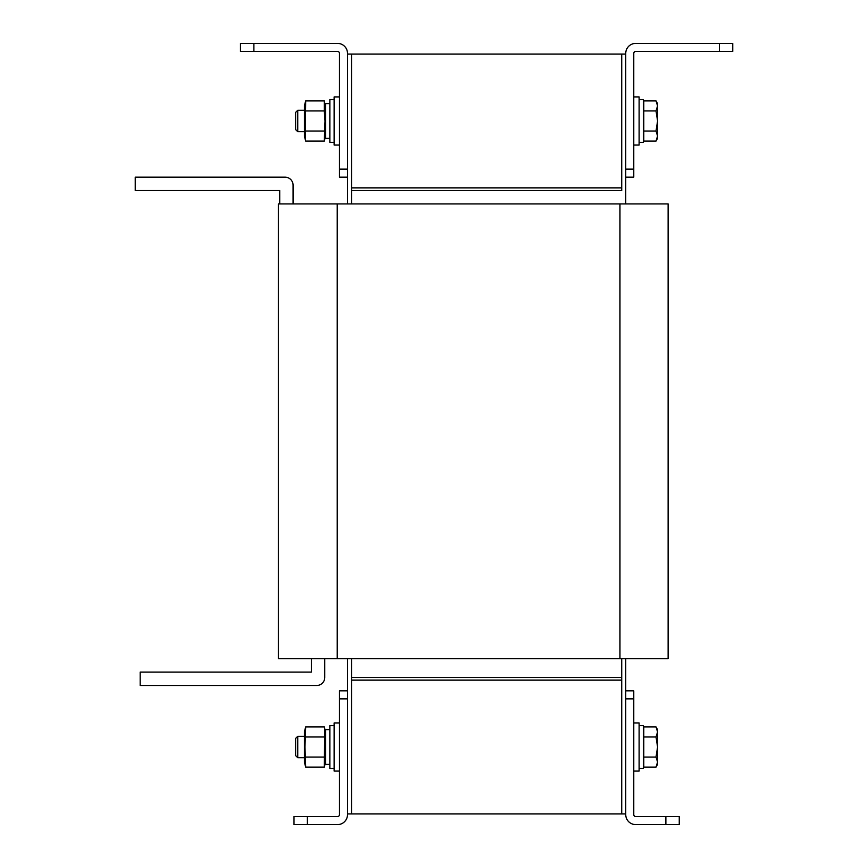 <?xml version="1.0" encoding="UTF-8"?>
<svg xmlns="http://www.w3.org/2000/svg" width="868" height="868" viewBox="0 0 868 868"><rect width="100%" height="100%" fill="white"/><g stroke="black" fill="none" stroke-linecap="round" stroke-linejoin="round"><path stroke-width="1.3" d="M347.504 54.098L351.518 54.098L351.518 203.926L351.518 190.548L621.727 190.548L621.727 54.098L621.727 187.868L351.518 187.868L351.518 54.098L625.741 54.098M347.504 813.902L621.727 813.902L621.727 658.725L621.727 677.452L351.518 677.452L351.518 658.725L351.518 813.902L351.518 680.132L621.727 680.132L621.727 813.902L625.741 813.902M625.741 690.83L633.77 690.83L633.77 698.859L625.741 698.859L625.741 658.725M625.741 203.926L625.741 169.141L633.77 169.141L633.77 177.17L625.741 177.17M347.504 690.83L347.504 814.607A9.993 9.993 0 0 1 337.511 824.6L294.002 824.6L294.002 816.571L337.511 816.571A1.975 1.975 0 0 0 339.475 814.607L339.475 690.83L347.504 690.83L347.504 658.725M347.504 203.926L347.504 177.17L339.475 177.17L339.475 53.393A1.975 1.975 0 0 0 337.511 51.429L240.49 51.429L240.49 43.4L337.511 43.4A9.993 9.993 0 0 1 347.504 53.393L347.504 177.17M633.77 169.141L633.77 53.393A1.975 1.975 0 0 1 635.734 51.429L719.377 51.429L719.377 43.4L635.734 43.4A9.993 9.993 0 0 0 625.741 53.393L625.741 169.141M719.377 43.4L732.755 43.4L732.755 51.429L719.377 51.429M339.475 96.912L334.126 96.912L334.126 145.064L339.475 145.064M334.126 142.385L329.851 142.385L329.851 99.581L334.126 99.581M297.746 131.686L295.608 129.549L295.608 112.428L297.746 110.279L297.746 131.686L304.429 131.686M656.024 110.941L657.575 120.988L656.024 131.025L657.575 136.048L656.024 141.061L643.796 141.061L643.796 100.905L656.024 100.905L657.575 105.929L656.024 110.941L643.796 110.941M656.024 131.025L643.796 131.025M656.024 100.905L657.575 103.596L657.575 138.37L656.024 141.061M329.851 103.596L325.565 103.596L325.565 138.37L329.851 138.37M325.565 136.363L324.306 141.061L325.565 136.363L324.306 141.061L305.688 141.061L304.429 136.363L304.429 105.603L305.688 100.905L305.243 139.054M324.306 141.061L325.033 120.988L324.306 110.941L305.688 110.941M324.306 131.025L305.688 131.025M324.306 110.941L324.306 100.905L305.688 100.905M325.565 105.603L324.762 102.912M633.77 145.064L639.119 145.064L639.119 96.912L633.77 96.912M639.119 99.581L643.394 99.581L643.394 142.385L639.119 142.385M293.091 203.926L293.091 185.188A8.029 8.029 0 0 0 285.062 177.17L135.245 177.17L135.245 190.548L279.713 190.548L279.713 203.926L278.378 203.926L278.378 658.725L337.229 658.725L337.229 203.926L279.713 203.926M324.762 658.725L324.762 677.452A8.029 8.029 0 0 1 316.744 685.481L140.171 685.481L140.171 672.103L311.384 672.103L311.384 658.725M619.958 658.725L619.958 203.926L668.121 203.926L668.121 658.725L337.229 658.725M619.958 203.926L337.229 203.926M135.245 177.17L171.365 177.17L135.245 177.17M206.139 177.17L285.062 177.17L206.139 177.17M625.741 698.859L625.741 814.607A9.993 9.993 0 0 0 635.734 824.6L665.875 824.6L665.875 816.571L635.734 816.571A1.975 1.975 0 0 1 633.77 814.607L633.77 698.859M665.875 816.571L679.253 816.571L679.253 824.6L665.875 824.6M334.126 768.419L329.851 768.419L329.851 725.615L334.126 725.615M334.126 722.935L339.475 722.935L334.126 722.935L334.126 771.088L339.475 771.088L334.126 771.088M297.746 757.721L295.608 755.572L295.608 738.451L297.746 736.314L297.746 757.721L304.429 757.721M656.024 726.939L657.575 729.63L656.024 726.939L657.575 731.952L657.575 729.63L656.024 726.939L643.796 726.939L643.796 736.975L656.024 736.975L657.575 747.012L656.024 757.059L643.796 757.059L643.796 736.975M656.024 757.059L657.575 762.071L657.575 731.952L656.024 736.975M656.024 767.095L657.575 764.404L657.575 762.071L656.024 767.095L643.796 767.095L643.796 757.059M329.851 729.63L325.565 729.63L325.565 764.404L329.851 764.404M304.429 762.397L305.688 767.095L304.429 762.397L304.429 731.637L305.688 726.939L304.972 747.012L305.688 767.095L324.306 767.095L324.762 728.946M305.688 757.059L324.306 757.059M305.688 736.975L324.306 736.975M304.429 731.637L305.688 726.939L324.306 726.939L325.565 731.637M639.119 771.088L633.77 771.088L639.119 771.088L639.119 722.935L633.77 722.935L639.119 722.935M639.119 725.615L643.394 725.615L643.394 768.419L639.119 768.419M339.475 169.141L347.504 169.141M253.868 43.4L253.868 51.429M347.504 698.859L339.475 698.859M307.38 816.571L307.38 824.6M297.746 110.279L304.429 110.279M297.746 736.314L304.429 736.314M325.565 762.397L324.306 767.095"/></g></svg>
